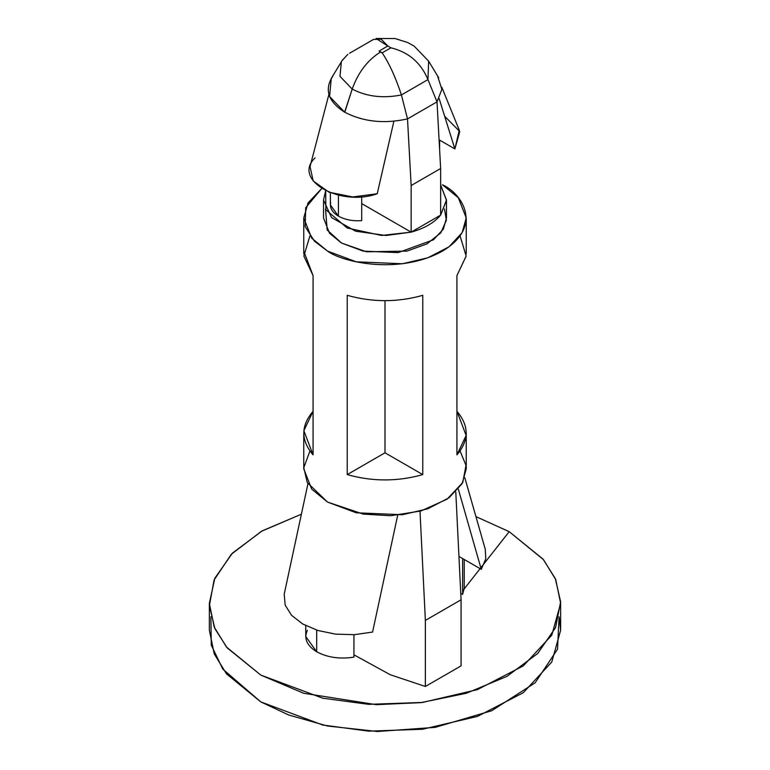 <?xml version="1.0" encoding="UTF-8"?>
<svg xmlns="http://www.w3.org/2000/svg" width="770" height="770" viewBox="0 0 770 770"><rect width="100%" height="100%" fill="white"/><g stroke="black" fill="none" stroke-linecap="round" stroke-linejoin="round"><path stroke-width="1.16" d="M342.717 59.588L331.264 78.386L329.57 96.5L344.633 112.17L352.198 89.07L339.974 76.317L341.37 61.687L339.974 76.326L352.198 89.07C358.137 72.495 367.521 60.185 380.342 52.119L379.09 51.051L382.19 52.841L390.91 47.807L387.811 46.017L379.09 51.051L387.811 46.017L390.91 47.807C408.572 52.119 420.921 62.726 427.966 79.608L437.014 101.861L440.642 168.505L440.642 215.109L446.475 200.325L440.642 184.925L446.475 200.017L440.642 215.109L411.142 232.145C424.395 228.44 434.232 222.761 440.642 215.109C434.232 222.761 424.395 228.44 411.142 232.145L361.708 203.598L411.142 232.145L385.943 235.505L355.567 231.183L331.552 217.554L323.525 200.017L325.662 190.729L325.893 209.777L347.183 227.997L381.574 235.456L411.142 232.145L440.642 215.109L440.642 168.505L411.142 185.531L411.142 232.145L411.142 185.531L407.513 118.898L401.42 94.941C383.008 98.579 366.607 96.625 352.198 89.07L344.787 112.266C363.353 121.843 384.269 124.057 407.513 118.898L411.142 185.531L440.642 168.505L437.014 101.861L407.513 118.898C384.269 124.057 363.353 121.843 344.787 112.266L344.614 112.16C327.905 101.448 324.026 89.349 332.986 75.874M330.388 192.741L330.388 204.945L338.425 216.149L338.425 195.137L338.425 216.149C344.979 219.748 352.737 221.24 361.708 220.634L361.708 196.716L361.708 220.634C352.737 221.24 344.979 219.748 338.425 216.149C332.197 212.366 329.608 207.89 330.657 202.702M305.757 625.635L305.757 636.54L316.691 651.776L316.691 630.11L316.691 651.776C327.404 657.503 339.83 659.293 353.95 657.157L353.95 634.701L353.95 657.157C339.83 659.293 327.404 657.503 316.691 651.776C306.778 645.587 303.669 638.417 307.374 630.264M442.442 184.781L458.304 197.726L466.235 217.948L462.135 232.665L448.968 246.852L427.754 257.825L402.373 263.764L356.202 261.8L327.558 251.107L311.696 238.161L303.765 217.948L308.029 202.943L321.706 188.544L305.719 207.708L305.141 226.553L314.449 241.202L327.558 251.107C342.053 262.147 399.139 275.208 442.442 251.107C484.176 226.111 461.557 193.145 442.442 184.781M303.765 433.067L303.765 468.92L311.696 489.133L327.558 502.088L356.202 512.782L402.373 514.745L427.754 508.806L448.968 497.834L462.135 483.637L466.235 468.92L466.235 433.067M422.769 474.599C397.589 481.702 372.411 481.702 347.231 474.599L347.231 295.324C372.411 302.427 397.589 302.427 422.769 295.324L422.769 474.599L422.769 295.324C397.589 302.427 372.411 302.427 347.231 295.324L347.231 474.599L385 452.789L422.769 474.599L385 452.789L385 300.704L385 452.789L347.231 474.599C372.411 481.702 397.589 481.702 422.769 474.599M313.072 454.878L303.861 430.709L313.072 411.267C300.762 425.8 300.762 440.334 313.072 454.878L313.072 275.602L313.072 454.878M303.861 251.434L313.072 275.602L303.852 256.044L309.935 235.87M460.065 235.87L466.148 256.044L456.928 275.602L456.928 454.878C469.238 440.334 469.238 425.8 456.928 411.267L466.139 435.435L456.928 454.878L456.928 275.602L466.139 256.16M323.525 200.017L323.525 217.948L329.522 233.243L341.534 243.041L363.209 251.136L398.148 252.618L433.404 239.826L443.376 229.085L446.475 217.948L446.475 200.017M444.483 208.978L446.35 220.268L440.892 232.733L426.984 243.869L406.926 251.107L366.52 251.8L341.534 243.041L327.192 230.018L325.517 208.978M460.065 450.999L466.004 465.369L462.76 482.511L447.101 499.162L420.786 511.03L390.573 515.717L363.305 514.119L327.558 502.088L307.269 482.549L303.784 467.727L309.935 450.999M455.782 491.943L461.076 599.791L461.076 665.867L461.076 599.791L455.782 491.943M420.006 511.251L425.367 620.408L461.076 599.791L425.367 620.408L420.006 511.251M353.95 654.827L390.226 674.722L425.367 686.484L425.367 620.408L425.367 686.484L461.076 665.867L425.367 686.484L390.226 674.722L353.95 654.827M509.201 531.666L475.927 516.612L509.201 531.666L464.223 588.857L509.201 531.666L543.495 559.675L555.757 579.608L560.647 603.382L551.782 635.192L523.302 665.886L477.439 689.612L422.566 702.442L368.724 704.348L322.736 698.197L260.799 675.088L303.688 693.269L376.241 704.656L420.805 702.654L466.312 693.269L506.929 676.378L537.701 653.489L555.584 627.56L560.627 601.793L555.314 578.578L543.033 559.116L509.201 531.666M301.397 514.187L261.415 531.319L231.337 554.246L214.06 580.051L209.392 605.605L214.869 628.59L227.16 647.868L260.799 675.088L226.505 647.079L214.243 627.146L209.353 603.382L214.82 578.28L232.434 553.12L262.224 530.857L301.397 514.187M209.353 603.382L209.353 630.187L214.243 653.951L226.505 673.885L260.799 701.894L322.736 725.013L368.724 731.154L422.566 729.248L477.439 716.418L523.302 692.702L551.782 662.007L560.647 630.187L559.107 616.78L557.519 649.226L535.179 682.778L491.761 710.71L435.223 727.361L377.435 731.5L327.433 725.995L288.721 715.003L260.799 701.894L222.819 669.13L211.278 645.154L210.893 616.78M485.235 549.135L485.793 558.779L481.26 569.319L462.626 558.558L481.26 569.319L458.333 489.114L481.26 569.319L485.793 558.779L485.235 549.135L464.801 477.689M458.949 556.431L462.626 558.558L458.949 556.431M372.584 632.064L354.325 634.682L335.537 634.134L317.827 630.466L302.716 623.989L291.503 615.269L285.15 605.047L284.207 594.199L285.15 605.047L291.503 615.269L302.716 623.989L317.827 630.466L335.537 634.134L354.325 634.682L372.584 632.064L397.686 515.255L372.584 632.064M284.611 592.284L284.207 594.199M462.626 581.87L462.626 594.411L460.758 593.333L462.626 594.411L462.626 558.558L462.626 594.411L464.243 588.136L464.243 559.492M437.649 76.201L441.884 89.349L437.014 101.861L441.884 89.339L437.639 76.192M349.57 53.245L373.411 39.472L381.083 39.126L387.811 46.017L376.068 38.5L395.097 38.548L407.725 42.543L414.231 46.19L428.64 61.157L427.966 79.608L401.42 94.941L407.513 118.898L437.014 101.861L427.966 79.608L428.64 61.157L438.736 77.857M328.877 94.498L310.05 166.57L313.188 180.95L329.002 192.211L352.737 196.956L377.233 193.742L393.874 121.265L377.233 193.742C339.83 207.236 291.772 179.487 315.132 157.888M439.343 139.957L439.343 144.596L439.343 139.957L454.868 148.928L439.343 139.957M444.656 116.241L459.777 131.545L454.868 148.928L459.286 130.197L441.855 87.347M439.16 98.637L454.868 148.928L439.16 98.637M342.034 60.647L347.828 54.362M427.966 79.608C420.921 62.726 408.572 52.119 390.91 47.807L382.19 52.841C389.187 63.313 395.597 77.337 401.42 94.941L427.966 79.608M380.342 52.119C367.521 60.185 358.137 72.495 352.198 89.07C366.607 96.625 383.008 98.579 401.42 94.941C395.597 77.337 389.187 63.313 382.19 52.841L380.342 52.119M466.235 217.948L466.235 253.802M303.765 217.948L303.765 253.802M560.647 603.382L560.647 630.187M284.419 593.198L307.933 483.762M439.612 140.121L439.612 149.659"/></g></svg>
